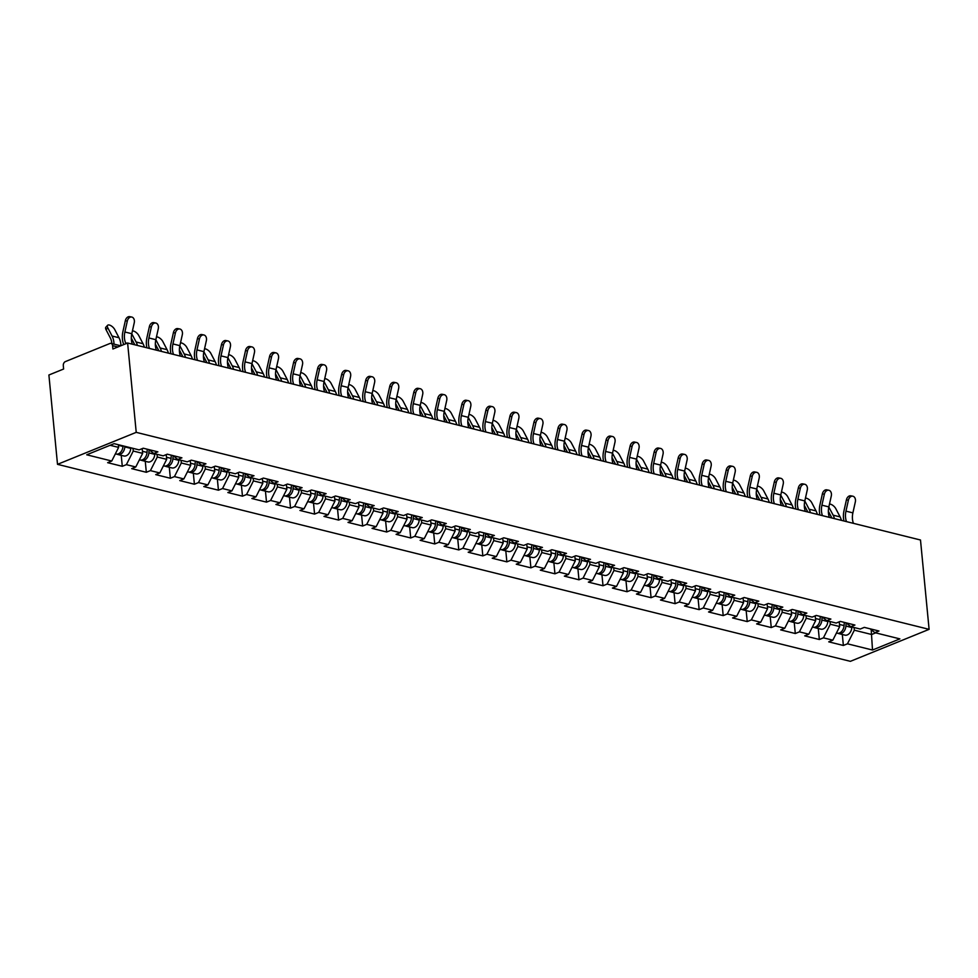 <?xml version="1.0" encoding="UTF-8"?>
<svg xmlns="http://www.w3.org/2000/svg" width="978" height="978" viewBox="0 0 978 978"><rect width="100%" height="100%" fill="white"/><g stroke="black" fill="none" stroke-linecap="round" stroke-linejoin="round"><path stroke-width="1.47" d="M57.506 464.342L850.383 661.336L929.1 629.343L136.223 432.349L57.506 464.342L48.9 375.002L63.619 369.024L63.301 365.686A3.313 2.311 -76 0 1 65.355 361.603L109.915 343.498A3.313 2.311 -76 0 1 111.015 343.4L120.722 345.809M871.202 629.698L872.498 650.028L899.894 638.891L874.858 632.668L878.953 631.006L864.307 627.375L860.224 629.037L850.823 626.702L846.068 622.839M872.498 650.028L847.461 643.805L843.366 645.468L842.315 634.49M839.234 621.825L839.699 626.556L832.828 640.174L828.733 641.837L843.366 645.468M832.828 640.174L823.427 637.839L819.332 639.502L818.28 628.512M815.2 615.847L815.664 620.59L808.794 634.196L804.698 635.859L819.332 639.502M808.794 634.196L799.393 631.861L795.297 633.524L794.246 622.546M791.165 609.881L791.618 614.612L784.759 628.231L780.664 629.893L795.297 633.524M784.759 628.231L775.358 625.896L771.263 627.558L770.199 616.568M767.131 603.903L767.583 608.646L760.713 622.252L756.63 623.915L771.263 627.558M760.713 622.252L751.324 619.918L747.229 621.58L746.165 610.602M743.097 597.937L743.549 602.668L736.678 616.287L732.595 617.949L747.229 621.58M736.678 616.287L727.29 613.952L723.194 615.614L722.131 604.624M719.062 591.959L719.515 596.702L712.644 610.309L708.549 611.971L723.194 615.614M712.644 610.309L703.243 607.974L699.16 609.636L698.096 598.658M695.028 585.993L695.48 590.724L688.61 604.343L684.514 606.005L699.16 609.636M688.61 604.343L679.209 602.008L675.113 603.67L674.062 592.68M670.981 580.015L671.446 584.758L664.575 598.365L660.48 600.027L675.113 603.67M664.575 598.365L655.174 596.03L651.079 597.692L650.028 586.714M646.947 574.049L647.412 578.78L640.541 592.399L636.446 594.062L651.079 597.692M640.541 592.399L631.14 590.064L627.045 591.727L625.993 580.736M622.913 568.071L623.377 572.815L616.507 586.421L612.411 588.084L627.045 591.727M616.507 586.421L607.106 584.086L603.01 585.749L601.947 574.771M598.878 562.106L599.331 566.837L592.46 580.455L588.377 582.118L603.01 585.749M592.46 580.455L583.071 578.12L578.976 579.783L577.912 568.793M574.844 556.127L575.296 560.871L568.426 574.477L564.343 576.14L578.976 579.783M568.426 574.477L559.037 572.142L554.942 573.805L553.878 562.827M550.81 550.162L551.262 554.893L544.391 568.511L540.296 570.174L554.942 573.805M544.391 568.511L534.99 566.176L530.907 567.839L529.844 556.849M526.775 544.184L527.228 548.927L520.357 562.533L516.262 564.196L530.907 567.839M520.357 562.533L510.956 560.198L506.861 561.861L505.809 550.883M502.741 538.218L503.193 542.949L496.323 556.568L492.227 558.23L506.861 561.861M496.323 556.568L486.922 554.233L482.826 555.895L481.775 544.905M478.694 532.24L479.159 536.983L472.288 550.59L468.193 552.252L482.826 555.895M472.288 550.59L462.887 548.255L458.792 549.917L457.741 538.939M454.66 526.274L455.125 531.005L448.254 544.624L444.159 546.286L458.792 549.917M448.254 544.624L438.853 542.289L434.758 543.951L433.706 532.961M430.626 520.296L431.078 525.039L424.22 538.646L420.124 540.308L434.758 543.951M424.22 538.646L414.819 536.311L410.723 537.973L409.66 526.995M406.591 514.33L407.044 519.061L400.173 532.68L396.09 534.343L410.723 537.973M400.173 532.68L390.784 530.345L386.689 532.008L385.625 521.017M382.557 508.352L383.009 513.095L376.139 526.702L372.043 528.364L386.689 532.008M376.139 526.702L366.738 524.367L362.655 526.03L361.591 515.051M358.523 502.386L358.975 507.117L352.104 520.736L348.009 522.399L362.655 526.03M352.104 520.736L342.703 518.401L338.608 520.064L337.557 509.073M334.488 496.408L334.941 501.152L328.07 514.758L323.975 516.421L338.608 520.064M328.07 514.758L318.669 512.423L314.574 514.086L313.522 503.108M310.442 490.443L310.906 495.174L304.036 508.792L299.94 510.455L314.574 514.086M304.036 508.792L294.635 506.457L290.539 508.12L289.488 497.13M286.407 484.465L286.872 489.208L280.001 502.814L275.906 504.477L290.539 508.12M280.001 502.814L270.6 500.479L266.505 502.142L265.454 491.164M262.373 478.499L262.825 483.23L255.967 496.848L251.872 498.511L266.505 502.142M255.967 496.848L246.566 494.513L242.471 496.176L241.407 485.186M238.339 472.521L238.791 477.264L231.92 490.87L227.837 492.533L242.471 496.176M231.92 490.87L222.532 488.535L218.436 490.198L217.373 479.22M214.304 466.555L214.757 471.286L207.886 484.905L203.791 486.567L218.436 490.198M207.886 484.905L198.485 482.57L194.402 484.232L193.338 473.242M190.27 460.577L190.722 465.32L183.852 478.927L179.756 480.589L194.402 484.232M183.852 478.927L174.451 476.592L170.355 478.254L169.304 467.276M166.236 454.611L166.688 459.342L159.817 472.961L155.722 474.623L170.355 478.254M159.817 472.961L150.416 470.626L146.321 472.288L145.27 461.298M142.189 448.633L142.654 453.376L135.783 466.983L131.688 468.645L146.321 472.288M135.783 466.983L126.382 464.648L122.287 466.31L121.235 455.332M118.35 444.721L118.619 447.398L111.749 461.017L107.653 462.68L122.287 466.31M111.749 461.017L86.712 454.794L114.096 443.657L139.133 449.88L143.228 448.217L157.874 451.848L153.778 453.511L163.179 455.846L167.262 454.183L181.908 457.826L177.813 459.489L187.214 461.824L191.309 460.161L205.942 463.792L201.847 465.455L211.248 467.79L215.343 466.127L229.977 469.77L225.881 471.433L235.282 473.768L239.378 472.105L254.011 475.736L249.916 477.398L259.317 479.733L263.412 478.071L278.045 481.714L273.95 483.376L283.351 485.711L287.446 484.049L302.08 487.68L297.997 489.342L307.385 491.677L311.481 490.015L326.126 493.658L322.031 495.32L331.432 497.655L335.515 495.993L350.161 499.624L346.065 501.286L355.466 503.621L359.562 501.959L374.195 505.602L370.1 507.264L379.501 509.599L383.596 507.937L398.229 511.567L394.134 513.23L403.535 515.565L407.63 513.902L422.264 517.545L418.168 519.208L427.569 521.543L431.665 519.88L446.298 523.511L442.203 525.174L451.604 527.509L455.699 525.846L470.332 529.489L466.249 531.152L475.638 533.487L479.733 531.824L494.379 535.455L490.284 537.118L499.685 539.453L503.768 537.79L518.413 541.433L514.318 543.096L523.719 545.431L527.814 543.768L542.448 547.399L538.352 549.061L547.753 551.396L551.849 549.734L566.482 553.377L562.387 555.039L571.788 557.374L575.883 555.712L590.516 559.343L586.421 561.005L595.822 563.34L599.917 561.678L614.551 565.321L610.455 566.983L619.856 569.318L623.952 567.656L638.585 571.286L634.502 572.949L643.891 575.284L647.986 573.621L662.632 577.264L658.536 578.927L667.937 581.262L672.02 579.599L686.666 583.23L682.571 584.893L691.972 587.228L696.055 585.565L710.7 589.208L706.605 590.871L716.006 593.206L720.101 591.543L734.735 595.174L730.639 596.837L740.04 599.172L744.136 597.509L758.769 601.152L754.674 602.815L764.075 605.15L768.17 603.487L782.803 607.118L778.708 608.781L788.109 611.116L792.204 609.453L806.838 613.096L802.755 614.759L812.143 617.094L816.239 615.431L830.884 619.062L826.789 620.724L836.178 623.059L840.273 621.397L854.919 625.04L850.823 626.702M830.041 621.531L830.298 624.221L839.699 626.556M830.298 624.221L823.427 637.839M806.006 615.565L806.263 618.255L815.664 620.59M806.263 618.255L799.393 631.861M826.789 620.724L822.033 616.861M781.972 609.587L782.229 612.277L791.618 614.612M782.229 612.277L775.358 625.896M802.755 614.759L797.999 610.895M757.926 603.622L758.195 606.311L767.583 608.646M758.195 606.311L751.324 619.918M778.708 608.781L773.965 604.917M733.891 597.644L734.148 600.333L743.549 602.668M734.148 600.333L727.29 613.952M754.674 602.815L749.93 598.952M709.857 591.678L710.114 594.367L719.515 596.702M710.114 594.367L703.243 607.974M730.639 596.837L725.896 592.974M685.822 585.7L686.079 588.389L695.48 590.724M686.079 588.389L679.209 602.008M706.605 590.871L701.849 587.008M661.788 579.734L662.045 582.423L671.446 584.758M662.045 582.423L655.174 596.03M682.571 584.893L677.815 581.042M637.754 573.756L638.011 576.445L647.412 578.78M638.011 576.445L631.14 590.064M658.536 578.927L653.781 575.064M613.719 567.79L613.976 570.48L623.377 572.815M613.976 570.48L607.106 584.086M634.502 572.949L629.746 569.098M589.673 561.812L589.942 564.502L599.331 566.837M589.942 564.502L583.071 578.12M610.455 566.983L605.712 563.12M565.639 555.846L565.895 558.536L575.296 560.871M565.895 558.536L559.037 572.142M586.421 561.005L581.678 557.154M541.604 549.868L541.861 552.558L551.262 554.893M541.861 552.558L534.99 566.176M562.387 555.039L557.643 551.176M517.57 543.902L517.827 546.592L527.228 548.927M517.827 546.592L510.956 560.198M538.352 549.061L533.597 545.211M493.535 537.924L493.792 540.614L503.193 542.949M493.792 540.614L486.922 554.233M514.318 543.096L509.562 539.233M469.501 531.959L469.758 534.648L479.159 536.983M469.758 534.648L462.887 548.255M490.284 537.118L485.528 533.267M445.467 525.981L445.724 528.67L455.125 531.005M445.724 528.67L438.853 542.289M466.249 531.152L461.494 527.289M421.42 520.015L421.689 522.704L431.078 525.039M421.689 522.704L414.819 536.311M442.203 525.174L437.459 521.323M397.386 514.037L397.643 516.726L407.044 519.061M397.643 516.726L390.784 530.345M418.168 519.208L413.425 515.345M373.351 508.071L373.608 510.76L383.009 513.095M373.608 510.76L366.738 524.367M394.134 513.23L389.391 509.379M349.317 502.093L349.574 504.782L358.975 507.117M349.574 504.782L342.703 518.401M370.1 507.264L365.344 503.401M325.283 496.127L325.54 498.817L334.941 501.152M325.54 498.817L318.669 512.423M346.065 501.286L341.31 497.435M301.248 490.149L301.505 492.839L310.906 495.174M301.505 492.839L294.635 506.457M322.031 495.32L317.275 491.457M277.214 484.183L277.471 486.873L286.872 489.208M277.471 486.873L270.6 500.479M297.997 489.342L293.241 485.491M253.168 478.205L253.436 480.895L262.825 483.23M253.436 480.895L246.566 494.513M273.95 483.376L269.207 479.513M229.133 472.24L229.39 474.929L238.791 477.264M229.39 474.929L222.532 488.535M249.916 477.398L245.172 473.548M205.099 466.274L205.356 468.951L214.757 471.286M205.356 468.951L198.485 482.57M225.881 471.433L221.138 467.57M181.064 460.296L181.321 462.985L190.722 465.32M181.321 462.985L174.451 476.592M201.847 465.455L197.091 461.604M157.03 454.33L157.287 457.007L166.688 459.342M157.287 457.007L150.416 470.626M177.813 459.489L173.057 455.626M132.996 448.352L133.252 451.041L142.654 453.376M133.252 451.041L126.382 464.648M153.778 453.511L149.023 449.66M117.861 346.97L112.58 345.662L112.898 348.987L127.617 343.009L136.223 432.349M112.58 345.662A3.313 2.311 -76 0 0 111.015 343.4M110.098 445.283L118.619 447.398M127.617 343.009L920.494 540.003L929.1 629.343M854.075 627.509L854.332 630.199L871.667 634.502L875.665 632.876M854.332 630.199L847.461 643.805M874.858 632.668L870.102 628.805M132.36 344.195A14.817 10.318 -76 0 1 131.394 339.989A14.817 10.318 -76 0 1 131.81 333.718L134.243 322.789A4.976 3.57 101.1 0 0 131.737 317.043A4.976 3.57 101.1 0 0 127.311 321.065L124.878 331.994A14.817 10.318 -76 0 0 124.463 338.266A14.817 10.318 -76 0 0 125.6 342.875L125.942 343.694M123.766 344.574A17.69 12.323 104 0 1 122.421 339.097A17.69 12.323 104 0 1 122.91 331.615L125.343 320.686A4.976 3.57 -78.9 0 1 129.768 316.664L131.737 317.043M120.942 345.723A17.69 12.323 -76 0 0 120.844 344.28A17.69 12.323 -76 0 0 118.998 337.74L114.732 329.537A4.976 2.213 42.7 0 0 111.04 325.76A4.976 2.213 42.7 0 0 107.604 325.307A4.976 2.213 42.7 0 0 107.788 327.813L106.052 329.708L110.318 337.911A14.817 10.318 104 0 1 111.871 343.388A14.817 10.318 104 0 1 111.883 343.62M114.01 344.146A17.69 12.323 -76 0 0 113.913 342.557A17.69 12.323 -76 0 0 112.067 336.016L107.788 327.813M106.052 329.708A4.976 2.213 -137.3 0 1 105.856 327.202L107.604 325.307M116.969 454.134A7.298 5.086 -76 0 0 117.861 454.501A7.298 5.086 -76 0 0 124.842 446.897L124.878 446.335M117.861 454.501L123.803 455.968A7.298 5.086 -76 0 0 130.771 448.376L130.808 447.814M115.355 453.865L116.015 454.036A7.298 5.086 -76 0 0 122.983 446.445L123.032 445.882M156.407 350.161A14.817 10.318 -76 0 1 155.429 345.955A14.817 10.318 -76 0 1 155.844 339.696L158.277 328.767A4.976 3.57 101.1 0 0 155.771 323.021A4.976 3.57 101.1 0 0 151.345 327.043L148.913 337.972A14.817 10.318 -76 0 0 148.497 344.244A14.817 10.318 -76 0 0 149.463 348.437M146.896 347.801A17.69 12.323 104 0 1 146.456 345.075A17.69 12.323 104 0 1 146.945 337.581L149.377 326.652A4.976 3.57 -78.9 0 1 153.803 322.63L155.771 323.021M180.441 356.139A14.817 10.318 -76 0 1 179.463 351.933A14.817 10.318 -76 0 1 179.879 345.662L182.311 334.733A4.976 3.57 101.1 0 0 179.805 328.987A4.976 3.57 101.1 0 0 175.38 333.009L172.947 343.938A14.817 10.318 -76 0 0 172.531 350.21A14.817 10.318 -76 0 0 173.509 354.415M170.942 353.767A17.69 12.323 104 0 1 170.49 351.041A17.69 12.323 104 0 1 170.979 343.559L173.412 332.63A4.976 3.57 -78.9 0 1 177.837 328.608L179.805 328.987M204.475 362.104A14.817 10.318 -76 0 1 203.51 357.899A14.817 10.318 -76 0 1 203.913 351.64L206.346 340.711A4.976 3.57 101.1 0 0 203.84 334.965A4.976 3.57 101.1 0 0 199.414 338.987L196.981 349.916A14.817 10.318 -76 0 0 196.566 356.188A14.817 10.318 -76 0 0 197.544 360.381M194.977 359.745A17.69 12.323 104 0 1 194.524 357.019A17.69 12.323 104 0 1 195.013 349.525L197.446 338.596A4.976 3.57 -78.9 0 1 201.871 334.574L203.84 334.965M228.51 368.083A14.817 10.318 -76 0 1 227.544 363.877A14.817 10.318 -76 0 1 227.96 357.606L230.392 346.677A4.976 3.57 101.1 0 0 227.874 340.931A4.976 3.57 101.1 0 0 223.449 344.953L221.016 355.882A14.817 10.318 -76 0 0 220.6 362.153A14.817 10.318 -76 0 0 221.578 366.359M219.011 365.711A17.69 12.323 104 0 1 218.559 362.985A17.69 12.323 104 0 1 219.06 355.503L221.493 344.574A4.976 3.57 -78.9 0 1 225.906 340.552L227.874 340.931M252.544 374.048A14.817 10.318 -76 0 1 251.578 369.843A14.817 10.318 -76 0 1 251.994 363.584L254.427 352.655A4.976 3.57 101.1 0 0 251.908 346.909A4.976 3.57 101.1 0 0 247.495 350.931L245.062 361.86A14.817 10.318 -76 0 0 244.647 368.131A14.817 10.318 -76 0 0 245.612 372.325M243.045 371.689A17.69 12.323 104 0 1 242.593 368.963A17.69 12.323 104 0 1 243.094 361.469L245.527 350.54A4.976 3.57 -78.9 0 1 249.952 346.518L251.908 346.909M137.409 345.442A17.69 12.323 -76 0 0 136.101 341.994L131.785 333.84M144.353 347.166A17.69 12.323 -76 0 0 143.032 343.718L138.766 335.515A4.976 2.213 42.7 0 0 132.433 330.919M124.878 331.994L131.81 333.718A4.976 2.213 42.7 0 0 131.834 333.791M141.003 460.112A7.298 5.086 -76 0 0 141.908 460.467A7.298 5.086 -76 0 0 148.876 452.875L149.108 449.721M141.908 460.467L147.837 461.946A7.298 5.086 -76 0 0 154.805 454.342L154.842 453.78M139.389 459.843L140.05 460.002A7.298 5.086 -76 0 0 147.03 452.411L147.262 449.22M131.309 338.033L134.353 343.889A14.817 10.318 104 0 1 134.781 344.794M161.443 351.42A17.69 12.323 -76 0 0 160.135 347.96L155.869 339.757A4.976 2.213 42.7 0 0 155.869 339.757L155.82 339.818M168.387 353.144A17.69 12.323 -76 0 0 167.079 349.684L162.8 341.481A4.976 2.213 42.7 0 0 156.468 336.884M165.05 466.078A7.298 5.086 -76 0 0 165.942 466.445A7.298 5.086 -76 0 0 172.91 458.841L173.143 455.687M165.942 466.445L171.871 467.912A7.298 5.086 -76 0 0 178.84 460.32L178.888 459.758M163.424 465.809L164.084 465.98A7.298 5.086 -76 0 0 171.064 458.389L171.297 455.186M155.343 344.011L158.399 349.855A14.817 10.318 104 0 1 158.827 350.76M185.49 357.386A17.69 12.323 -76 0 0 184.182 353.938L179.854 345.784M192.421 359.109A17.69 12.323 -76 0 0 191.113 355.65L186.835 347.459A4.976 2.213 42.7 0 0 180.502 342.862M172.947 343.938L179.879 345.662A4.976 2.213 42.7 0 0 179.903 345.735M189.084 472.056A7.298 5.086 -76 0 0 189.976 472.411A7.298 5.086 -76 0 0 196.945 464.819L197.177 461.665M189.976 472.411L195.906 473.89A7.298 5.086 -76 0 0 202.874 466.286L202.923 465.724M187.458 471.787L188.131 471.946A7.298 5.086 -76 0 0 195.099 464.354L195.331 461.164M179.377 349.977L182.434 355.833A14.817 10.318 104 0 1 182.862 356.738M209.524 363.364A17.69 12.323 -76 0 0 208.216 359.904L203.889 351.762M216.456 365.087A17.69 12.323 -76 0 0 215.148 361.628L210.869 353.425A4.976 2.213 42.7 0 0 204.536 348.828M196.981 349.916L203.913 351.64A4.976 2.213 42.7 0 0 203.937 351.701M213.118 478.022A7.298 5.086 -76 0 0 214.011 478.389A7.298 5.086 -76 0 0 220.979 470.785L221.211 467.631M214.011 478.389L219.94 479.856A7.298 5.086 -76 0 0 226.908 472.264L226.957 471.702M211.492 477.753L212.165 477.924A7.298 5.086 -76 0 0 219.133 470.32L219.365 467.129M203.424 355.955L206.468 361.799A14.817 10.318 104 0 1 206.896 362.704M233.559 369.329A17.69 12.323 -76 0 0 232.251 365.882L227.923 357.728M240.49 371.053A17.69 12.323 -76 0 0 239.182 367.594L234.903 359.403A4.976 2.213 42.7 0 0 228.583 354.806M237.153 484A7.298 5.086 -76 0 0 238.045 484.354A7.298 5.086 -76 0 0 245.013 476.763L245.246 473.609M238.045 484.354L243.974 485.834A7.298 5.086 -76 0 0 250.955 478.23L250.991 477.667M235.527 483.731L236.199 483.89A7.298 5.086 -76 0 0 243.167 476.298L243.4 473.107M227.458 361.921L230.502 367.777A14.817 10.318 104 0 1 230.93 368.682M276.578 380.026A14.817 10.318 -76 0 1 275.613 375.821A14.817 10.318 -76 0 1 276.028 369.55L278.461 358.62A4.976 3.57 101.1 0 0 275.955 352.875A4.976 3.57 101.1 0 0 271.529 356.897L269.097 367.826A14.817 10.318 -76 0 0 268.681 374.097A14.817 10.318 -76 0 0 269.647 378.303M267.08 377.655A17.69 12.323 104 0 1 266.627 374.929A17.69 12.323 104 0 1 267.128 367.447L269.561 356.518A4.976 3.57 -78.9 0 1 273.987 352.496L275.955 352.875M257.593 375.307A17.69 12.323 -76 0 0 256.285 371.848L251.957 363.706M264.525 377.031A17.69 12.323 -76 0 0 263.216 373.572L258.938 365.369A4.976 2.213 42.7 0 0 252.617 360.772M261.187 489.966A7.298 5.086 -76 0 0 262.08 490.333A7.298 5.086 -76 0 0 269.048 482.729L269.28 479.575M262.08 490.333L268.009 491.8A7.298 5.086 -76 0 0 274.989 484.208L275.026 483.645M259.561 489.697L260.234 489.868A7.298 5.086 -76 0 0 267.202 482.264L267.434 479.073M251.493 367.899L254.537 373.743A14.817 10.318 104 0 1 254.965 374.647M300.613 385.992A14.817 10.318 -76 0 1 299.647 381.787A14.817 10.318 -76 0 1 300.063 375.528L302.495 364.598A4.976 3.57 101.1 0 0 299.989 358.853A4.976 3.57 101.1 0 0 295.564 362.875L293.131 373.804A14.817 10.318 -76 0 0 292.715 380.075A14.817 10.318 -76 0 0 293.681 384.268M291.114 383.633A17.69 12.323 104 0 1 290.674 380.907A17.69 12.323 104 0 1 291.163 373.413L293.596 362.483A4.976 3.57 -78.9 0 1 298.021 358.461L299.989 358.853M281.627 381.273A17.69 12.323 -76 0 0 280.319 377.826L276.004 369.672M288.559 382.997A17.69 12.323 -76 0 0 287.251 379.537L282.984 371.347A4.976 2.213 42.7 0 0 276.652 366.75M269.097 367.826L276.028 369.55A4.976 2.213 42.7 0 0 276.041 369.623M285.221 495.944A7.298 5.086 -76 0 0 286.114 496.298A7.298 5.086 -76 0 0 293.094 488.707L293.314 485.553M286.114 496.298L292.055 497.778A7.298 5.086 -76 0 0 299.023 490.174L299.06 489.611M283.608 495.675L284.268 495.834A7.298 5.086 -76 0 0 291.236 488.242L291.468 485.051M275.527 373.865L278.571 379.721A14.817 10.318 104 0 1 278.999 380.625M324.647 391.97A14.817 10.318 -76 0 1 323.681 387.765A14.817 10.318 -76 0 1 324.097 381.493L326.53 370.564A4.976 3.57 101.1 0 0 324.024 364.818A4.976 3.57 101.1 0 0 319.598 368.84L317.165 379.77A14.817 10.318 -76 0 0 316.75 386.041A14.817 10.318 -76 0 0 317.716 390.246M315.148 389.599A17.69 12.323 104 0 1 314.708 386.872A17.69 12.323 104 0 1 315.197 379.391L317.63 368.461A4.976 3.57 -78.9 0 1 322.055 364.439L324.024 364.818M305.662 387.251A17.69 12.323 -76 0 0 304.354 383.792L300.038 375.65M312.593 388.975A17.69 12.323 -76 0 0 311.285 385.515L307.019 377.312A4.976 2.213 42.7 0 0 300.686 372.716M293.131 373.804L300.063 375.528A4.976 2.213 42.7 0 0 300.087 375.589M309.256 501.91A7.298 5.086 -76 0 0 310.16 502.264A7.298 5.086 -76 0 0 317.129 494.672L317.361 491.518M310.16 502.264L316.09 503.743A7.298 5.086 -76 0 0 323.058 496.152L323.095 495.589M307.642 501.641L308.302 501.812A7.298 5.086 -76 0 0 315.283 494.208L315.515 491.017M299.561 379.843L302.605 385.687A14.817 10.318 104 0 1 303.033 386.591M348.694 397.936A14.817 10.318 -76 0 1 347.716 393.731A14.817 10.318 -76 0 1 348.131 387.471L350.564 376.542A4.976 3.57 101.1 0 0 348.058 370.796A4.976 3.57 101.1 0 0 343.633 374.819L341.2 385.748A14.817 10.318 -76 0 0 340.784 392.019A14.817 10.318 -76 0 0 341.75 396.212M339.195 395.577A17.69 12.323 104 0 1 338.743 392.85A17.69 12.323 104 0 1 339.232 385.356L341.664 374.427A4.976 3.57 -78.9 0 1 346.09 370.405L348.058 370.796M329.696 393.217A17.69 12.323 -76 0 0 328.388 389.77L324.073 381.616M336.64 394.941A17.69 12.323 -76 0 0 335.332 391.481L331.053 383.29A4.976 2.213 42.7 0 0 324.72 378.694M333.302 507.888A7.298 5.086 -76 0 0 334.195 508.242A7.298 5.086 -76 0 0 341.163 500.65L341.395 497.496M334.195 508.242L340.124 509.721A7.298 5.086 -76 0 0 347.092 502.117L347.129 501.555M331.676 507.619L332.337 507.778A7.298 5.086 -76 0 0 339.317 500.186L339.549 496.995M323.596 385.809L326.652 391.652A14.817 10.318 104 0 1 327.08 392.569M372.728 403.914A14.817 10.318 -76 0 1 371.75 399.709A14.817 10.318 -76 0 1 372.166 393.437L374.598 382.508A4.976 3.57 101.1 0 0 372.092 376.762A4.976 3.57 101.1 0 0 367.667 380.784L365.234 391.713A14.817 10.318 -76 0 0 364.818 397.985A14.817 10.318 -76 0 0 365.796 402.19M363.229 401.542A17.69 12.323 104 0 1 362.777 398.816A17.69 12.323 104 0 1 363.266 391.334L365.699 380.405A4.976 3.57 -78.9 0 1 370.124 376.383L372.092 376.762M353.743 399.195A17.69 12.323 -76 0 0 352.435 395.735L348.107 387.594M360.674 400.919A17.69 12.323 -76 0 0 359.366 397.459L355.087 389.256A4.976 2.213 42.7 0 0 348.755 384.66M341.2 385.748L348.131 387.471A4.976 2.213 42.7 0 0 348.156 387.532M357.337 513.853A7.298 5.086 -76 0 0 358.229 514.208A7.298 5.086 -76 0 0 365.197 506.616L365.43 503.462M358.229 514.208L364.158 515.687A7.298 5.086 -76 0 0 371.127 508.095L371.175 507.533M355.711 513.584L356.383 513.756A7.298 5.086 -76 0 0 363.351 506.152L363.584 502.961M347.63 391.787L350.686 397.63A14.817 10.318 104 0 1 351.114 398.535M396.762 409.88A14.817 10.318 -76 0 1 395.797 405.674A14.817 10.318 -76 0 1 396.212 399.415L398.645 388.486A4.976 3.57 101.1 0 0 396.127 382.74A4.976 3.57 101.1 0 0 391.701 386.762L389.268 397.691A14.817 10.318 -76 0 0 388.853 403.963A14.817 10.318 -76 0 0 389.831 408.156M387.264 407.52A17.69 12.323 104 0 1 386.811 404.794A17.69 12.323 104 0 1 387.312 397.3L389.745 386.371A4.976 3.57 -78.9 0 1 394.158 382.349L396.127 382.74M377.777 405.161A17.69 12.323 -76 0 0 376.469 401.714L372.141 393.559M384.709 406.885A17.69 12.323 -76 0 0 383.4 403.425L379.122 395.234A4.976 2.213 42.7 0 0 372.789 390.638M365.234 391.713L372.166 393.437A4.976 2.213 42.7 0 0 372.19 393.511M381.371 519.831A7.298 5.086 -76 0 0 382.264 520.186A7.298 5.086 -76 0 0 389.232 512.594L389.464 509.44M382.264 520.186L388.193 521.665A7.298 5.086 -76 0 0 395.161 514.061L395.21 513.499M379.745 519.562L380.418 519.721A7.298 5.086 -76 0 0 387.386 512.13L387.618 508.939M371.677 397.753L374.721 403.596A14.817 10.318 104 0 1 375.149 404.513M420.797 415.858A14.817 10.318 -76 0 1 419.831 411.652A14.817 10.318 -76 0 1 420.247 405.381L422.679 394.452A4.976 3.57 101.1 0 0 420.161 388.706A4.976 3.57 101.1 0 0 415.748 392.728L413.315 403.657A14.817 10.318 -76 0 0 412.899 409.929A14.817 10.318 -76 0 0 413.865 414.134M411.298 413.486A17.69 12.323 104 0 1 410.846 410.76A17.69 12.323 104 0 1 411.347 403.278L413.78 392.349A4.976 3.57 -78.9 0 1 418.205 388.327L420.161 388.706M401.811 411.139A17.69 12.323 -76 0 0 400.503 407.679L396.224 399.476A4.976 2.213 42.7 0 0 396.224 399.476L396.176 399.537M408.743 412.863A17.69 12.323 -76 0 0 407.435 409.403L403.156 401.2A4.976 2.213 42.7 0 0 396.836 396.603M405.405 525.797A7.298 5.086 -76 0 0 406.298 526.152A7.298 5.086 -76 0 0 413.266 518.56L413.498 515.406M406.298 526.152L412.227 527.631A7.298 5.086 -76 0 0 419.207 520.039L419.244 519.477M403.78 525.528L404.452 525.699A7.298 5.086 -76 0 0 411.42 518.096L411.652 514.905M395.711 403.731L398.755 409.574A14.817 10.318 104 0 1 399.183 410.479M444.831 421.824A14.817 10.318 -76 0 1 443.865 417.618A14.817 10.318 -76 0 1 444.281 411.347L446.714 400.43A4.976 3.57 101.1 0 0 444.195 394.684A4.976 3.57 101.1 0 0 439.782 398.706L437.349 409.635A14.817 10.318 -76 0 0 436.934 415.907A14.817 10.318 -76 0 0 437.899 420.1M435.332 419.464A17.69 12.323 104 0 1 434.88 416.738A17.69 12.323 104 0 1 435.381 409.244L437.814 398.315A4.976 3.57 -78.9 0 1 442.239 394.293L444.195 394.684M425.846 417.105A17.69 12.323 -76 0 0 424.538 413.657L420.21 405.503M432.777 418.829A17.69 12.323 -76 0 0 431.469 415.369L427.19 407.178A4.976 2.213 42.7 0 0 420.87 402.581M413.315 403.657L420.247 405.381A4.976 2.213 42.7 0 0 420.259 405.454M429.44 531.775A7.298 5.086 -76 0 0 430.332 532.13A7.298 5.086 -76 0 0 437.3 524.538L437.533 521.384M430.332 532.13L436.261 533.609A7.298 5.086 -76 0 0 443.242 526.005L443.279 525.443M427.814 531.506L428.486 531.665A7.298 5.086 -76 0 0 435.454 524.074L435.687 520.883M419.745 409.696L422.789 415.54A14.817 10.318 104 0 1 423.217 416.457M468.865 427.802A14.817 10.318 -76 0 1 467.9 423.596A14.817 10.318 -76 0 1 468.315 417.325L470.748 406.396A4.976 3.57 101.1 0 0 468.242 400.65A4.976 3.57 101.1 0 0 463.816 404.672L461.384 415.601A14.817 10.318 -76 0 0 460.968 421.873A14.817 10.318 -76 0 0 461.934 426.078M459.367 425.43A17.69 12.323 104 0 1 458.914 422.704A17.69 12.323 104 0 1 459.416 415.222L461.848 404.293A4.976 3.57 -78.9 0 1 466.274 400.271L468.242 400.65M449.88 423.083A17.69 12.323 -76 0 0 448.572 419.623L444.256 411.481M456.812 424.807A17.69 12.323 -76 0 0 455.503 421.347L451.237 413.144A4.976 2.213 42.7 0 0 444.904 408.547M437.349 409.635L444.281 411.347A4.976 2.213 42.7 0 0 444.293 411.42M453.474 537.741A7.298 5.086 -76 0 0 454.367 538.096A7.298 5.086 -76 0 0 461.347 530.504L461.567 527.35M454.367 538.096L460.308 539.575A7.298 5.086 -76 0 0 467.276 531.983L467.313 531.421M451.86 537.472L452.521 537.643A7.298 5.086 -76 0 0 459.489 530.039L459.721 526.849M443.78 415.674L446.824 421.518A14.817 10.318 104 0 1 447.252 422.423M492.9 433.767A14.817 10.318 -76 0 1 491.934 429.562A14.817 10.318 -76 0 1 492.35 423.291L494.782 412.374A4.976 3.57 101.1 0 0 492.276 406.628A4.976 3.57 101.1 0 0 487.851 410.65L485.418 421.579A14.817 10.318 -76 0 0 485.002 427.851A14.817 10.318 -76 0 0 485.968 432.044M483.401 431.408A17.69 12.323 104 0 1 482.961 428.682A17.69 12.323 104 0 1 483.45 421.188L485.883 410.259A4.976 3.57 -78.9 0 1 490.308 406.237L492.276 406.628M473.914 429.049A17.69 12.323 -76 0 0 472.606 425.601L468.291 417.447M480.846 430.772A17.69 12.323 -76 0 0 479.538 427.313L475.271 419.122A4.976 2.213 42.7 0 0 468.939 414.525M477.508 543.719A7.298 5.086 -76 0 0 478.413 544.074A7.298 5.086 -76 0 0 485.381 536.482L485.614 533.328M478.413 544.074L484.342 545.553A7.298 5.086 -76 0 0 491.311 537.949L491.347 537.387M475.895 543.45L476.555 543.609A7.298 5.086 -76 0 0 483.535 536.017L483.768 532.827M467.814 421.64L470.858 427.484A14.817 10.318 104 0 1 471.286 428.401M516.946 439.745A14.817 10.318 -76 0 1 515.968 435.54A14.817 10.318 -76 0 1 516.384 429.269L518.817 418.339A4.976 3.57 101.1 0 0 516.311 412.594A4.976 3.57 101.1 0 0 511.885 416.616L509.452 427.545A14.817 10.318 -76 0 0 509.037 433.816A14.817 10.318 -76 0 0 510.003 438.022M507.448 437.374A17.69 12.323 104 0 1 506.995 434.648A17.69 12.323 104 0 1 507.484 427.166L509.917 416.237A4.976 3.57 -78.9 0 1 514.342 412.215L516.311 412.594M497.949 435.027A17.69 12.323 -76 0 0 496.641 431.567L492.325 423.425M504.892 436.75A17.69 12.323 -76 0 0 503.584 433.291L499.306 425.088A4.976 2.213 42.7 0 0 492.973 420.491M485.418 421.579L492.35 423.291A4.976 2.213 42.7 0 0 492.374 423.364M501.555 549.685A7.298 5.086 -76 0 0 502.447 550.039A7.298 5.086 -76 0 0 509.416 542.448L509.648 539.294M502.447 550.039L508.377 551.519A7.298 5.086 -76 0 0 515.345 543.927L515.382 543.365M499.929 549.416L500.589 549.587A7.298 5.086 -76 0 0 507.57 541.983L507.802 538.792M491.848 427.618L494.905 433.462A14.817 10.318 104 0 1 495.32 434.366M540.981 445.711A14.817 10.318 -76 0 1 540.003 441.506A14.817 10.318 -76 0 1 540.418 435.234L542.851 424.318A4.976 3.57 101.1 0 0 540.345 418.572A4.976 3.57 101.1 0 0 535.92 422.594L533.487 433.523A14.817 10.318 -76 0 0 533.071 439.794A14.817 10.318 -76 0 0 534.049 443.988M531.482 443.352A17.69 12.323 104 0 1 531.03 440.626A17.69 12.323 104 0 1 531.519 433.132L533.951 422.203A4.976 3.57 -78.9 0 1 538.377 418.181L540.345 418.572M521.995 440.992A17.69 12.323 -76 0 0 520.687 437.545L516.36 429.391M528.927 442.716A17.69 12.323 -76 0 0 527.619 439.256L523.34 431.066A4.976 2.213 42.7 0 0 517.007 426.469M509.452 427.545L516.384 429.269A4.976 2.213 42.7 0 0 516.408 429.342M525.589 555.663A7.298 5.086 -76 0 0 526.482 556.017A7.298 5.086 -76 0 0 533.45 548.426L533.682 545.272M526.482 556.017L532.411 557.497A7.298 5.086 -76 0 0 539.379 549.893L539.428 549.33M523.963 555.394L524.636 555.553A7.298 5.086 -76 0 0 531.604 547.961L531.836 544.77M515.883 433.584L518.939 439.428A14.817 10.318 104 0 1 519.367 440.344M565.015 451.689A14.817 10.318 -76 0 1 564.049 447.484A14.817 10.318 -76 0 1 564.465 441.212L566.898 430.283A4.976 3.57 101.1 0 0 564.379 424.538A4.976 3.57 101.1 0 0 559.954 428.56L557.521 439.489A14.817 10.318 -76 0 0 557.105 445.76A14.817 10.318 -76 0 0 558.083 449.966M555.516 449.318A17.69 12.323 104 0 1 555.064 446.591A17.69 12.323 104 0 1 555.565 439.11L557.998 428.181A4.976 3.57 -78.9 0 1 562.411 424.159L564.379 424.538M546.03 446.97A17.69 12.323 -76 0 0 544.722 443.511L540.394 435.369M552.961 448.694A17.69 12.323 -76 0 0 551.653 445.234L547.374 437.032A4.976 2.213 42.7 0 0 541.042 432.435M549.624 561.629A7.298 5.086 -76 0 0 550.516 561.983A7.298 5.086 -76 0 0 557.484 554.392L557.717 551.237M550.516 561.983L556.445 563.462A7.298 5.086 -76 0 0 563.414 555.871L563.462 555.308M547.998 561.36L548.67 561.531A7.298 5.086 -76 0 0 555.638 553.927L555.871 550.736M539.929 439.562L542.973 445.406A14.817 10.318 104 0 1 543.401 446.31M589.049 457.655A14.817 10.318 -76 0 1 588.084 453.45A14.817 10.318 -76 0 1 588.499 447.178L590.932 436.261A4.976 3.57 101.1 0 0 588.414 430.516A4.976 3.57 101.1 0 0 584 434.538L581.555 445.467A14.817 10.318 -76 0 0 581.152 451.738A14.817 10.318 -76 0 0 582.118 455.931M579.551 455.296A17.69 12.323 104 0 1 579.098 452.569A17.69 12.323 104 0 1 579.599 445.076L582.032 434.146A4.976 3.57 -78.9 0 1 586.445 430.124L588.414 430.516M570.064 452.936A17.69 12.323 -76 0 0 568.756 449.489L564.428 441.335M576.996 454.66A17.69 12.323 -76 0 0 575.687 451.2L571.409 443.01A4.976 2.213 42.7 0 0 565.088 438.413M573.658 567.607A7.298 5.086 -76 0 0 574.551 567.961A7.298 5.086 -76 0 0 581.519 560.37L581.751 557.216M574.551 567.961L580.48 569.44A7.298 5.086 -76 0 0 587.46 561.837L587.497 561.274M572.032 567.338L572.705 567.497A7.298 5.086 -76 0 0 579.673 559.905L579.905 556.714M563.964 445.528L567.008 451.371A14.817 10.318 104 0 1 567.436 452.288M613.084 463.633A14.817 10.318 -76 0 1 612.118 459.428A14.817 10.318 -76 0 1 612.534 453.156L614.966 442.227A4.976 3.57 101.1 0 0 612.448 436.481A4.976 3.57 101.1 0 0 608.035 440.503L605.602 451.433A14.817 10.318 -76 0 0 605.186 457.704A14.817 10.318 -76 0 0 606.152 461.909M603.585 461.261A17.69 12.323 104 0 1 603.133 458.535A17.69 12.323 104 0 1 603.634 451.054L606.067 440.124A4.976 3.57 -78.9 0 1 610.492 436.102L612.448 436.481M594.098 458.914A17.69 12.323 -76 0 0 592.79 455.455L588.463 447.313M601.03 460.638A17.69 12.323 -76 0 0 599.722 457.178L595.443 448.975A4.976 2.213 42.7 0 0 589.123 444.379M581.555 445.467L588.499 447.178A4.976 2.213 42.7 0 0 588.511 447.252M597.692 573.573A7.298 5.086 -76 0 0 598.585 573.927A7.298 5.086 -76 0 0 605.553 566.335L605.785 563.181M598.585 573.927L604.514 575.406A7.298 5.086 -76 0 0 611.494 567.815L611.531 567.252M596.067 573.304L596.739 573.475A7.298 5.086 -76 0 0 603.707 565.871L603.939 562.68M587.998 451.506L591.042 457.349A14.817 10.318 104 0 1 591.47 458.254M637.118 469.599A14.817 10.318 -76 0 1 636.152 465.394A14.817 10.318 -76 0 1 636.568 459.122L639.001 448.205A4.976 3.57 101.1 0 0 636.495 442.459A4.976 3.57 101.1 0 0 632.069 446.481L629.636 457.411A14.817 10.318 -76 0 0 629.221 463.682A14.817 10.318 -76 0 0 630.187 467.875M627.619 467.239A17.69 12.323 104 0 1 627.167 464.513A17.69 12.323 104 0 1 627.668 457.019L630.101 446.09A4.976 3.57 -78.9 0 1 634.526 442.068L636.495 442.459M618.133 464.88A17.69 12.323 -76 0 0 616.825 461.433L612.509 453.279M625.064 466.604A17.69 12.323 -76 0 0 623.756 463.144L619.49 454.953A4.976 2.213 42.7 0 0 613.157 450.357M605.602 451.433L612.534 453.156A4.976 2.213 42.7 0 0 612.546 453.23M621.727 579.551A7.298 5.086 -76 0 0 622.619 579.905A7.298 5.086 -76 0 0 629.6 572.313L629.82 569.159M622.619 579.905L628.561 581.384A7.298 5.086 -76 0 0 635.529 573.78L635.566 573.218M620.101 579.282L620.773 579.441A7.298 5.086 -76 0 0 627.742 571.849L627.974 568.658M612.032 457.472L615.076 463.315A14.817 10.318 104 0 1 615.504 464.232M661.152 475.565A14.817 10.318 -76 0 1 660.187 471.372A14.817 10.318 -76 0 1 660.602 465.1L663.035 454.171A4.976 3.57 101.1 0 0 660.529 448.425A4.976 3.57 101.1 0 0 656.104 452.447L653.671 463.376A14.817 10.318 -76 0 0 653.255 469.648A14.817 10.318 -76 0 0 654.221 473.853M651.654 473.205A17.69 12.323 104 0 1 651.214 470.479A17.69 12.323 104 0 1 651.703 462.997L654.135 452.068A4.976 3.57 -78.9 0 1 658.561 448.046L660.529 448.425M642.167 470.858A17.69 12.323 -76 0 0 640.859 467.398L636.544 459.257M649.099 472.582A17.69 12.323 -76 0 0 647.791 469.122L643.524 460.919A4.976 2.213 42.7 0 0 637.191 456.323M645.761 585.516A7.298 5.086 -76 0 0 646.654 585.871A7.298 5.086 -76 0 0 653.634 578.279L653.866 575.125M646.654 585.871L652.595 587.35A7.298 5.086 -76 0 0 659.563 579.758L659.6 579.196M644.147 585.247L644.808 585.419A7.298 5.086 -76 0 0 651.776 577.815L652.02 574.624M636.067 463.45L639.111 469.293A14.817 10.318 104 0 1 639.539 470.198M685.199 481.543A14.817 10.318 -76 0 1 684.221 477.337A14.817 10.318 -76 0 1 684.637 471.066L687.069 460.149A4.976 3.57 101.1 0 0 684.563 454.403A4.976 3.57 101.1 0 0 680.138 458.425L677.705 469.354A14.817 10.318 -76 0 0 677.289 475.626A14.817 10.318 -76 0 0 678.255 479.819M675.7 479.183A17.69 12.323 104 0 1 675.248 476.457A17.69 12.323 104 0 1 675.737 468.963L678.17 458.034A4.976 3.57 -78.9 0 1 682.595 454.012L684.563 454.403M666.201 476.824A17.69 12.323 -76 0 0 664.893 473.376L660.578 465.222M673.145 478.548A17.69 12.323 -76 0 0 671.837 475.088L667.558 466.897A4.976 2.213 42.7 0 0 661.226 462.301M653.671 463.376L660.602 465.1A4.976 2.213 42.7 0 0 660.627 465.173M669.808 591.494A7.298 5.086 -76 0 0 670.7 591.849A7.298 5.086 -76 0 0 677.668 584.257L677.901 581.103M670.7 591.849L676.629 593.328A7.298 5.086 -76 0 0 683.598 585.724L683.634 585.162M668.182 591.225L668.842 591.384A7.298 5.086 -76 0 0 675.822 583.793L676.055 580.602M660.101 469.416L663.157 475.259A14.817 10.318 104 0 1 663.573 476.176M709.233 487.509A14.817 10.318 -76 0 1 708.255 483.315A14.817 10.318 -76 0 1 708.671 477.044L711.104 466.115A4.976 3.57 101.1 0 0 708.598 460.369A4.976 3.57 101.1 0 0 704.172 464.391L701.739 475.32A14.817 10.318 -76 0 0 701.324 481.592A14.817 10.318 -76 0 0 702.302 485.797M699.735 485.149A17.69 12.323 104 0 1 699.282 482.423A17.69 12.323 104 0 1 699.771 474.941L702.204 464.012A4.976 3.57 -78.9 0 1 706.629 459.99L708.598 460.369M690.248 482.802A17.69 12.323 -76 0 0 688.94 479.342L684.612 471.2M697.18 484.526A17.69 12.323 -76 0 0 695.871 481.066L691.593 472.863A4.976 2.213 42.7 0 0 685.26 468.266M677.705 469.354L684.637 471.066A4.976 2.213 42.7 0 0 684.661 471.139M693.842 597.46A7.298 5.086 -76 0 0 694.735 597.815A7.298 5.086 -76 0 0 701.703 590.223L701.935 587.069M694.735 597.815L700.664 599.294A7.298 5.086 -76 0 0 707.632 591.702L707.681 591.14M692.216 597.191L692.889 597.362A7.298 5.086 -76 0 0 699.857 589.758L700.089 586.568M684.135 475.394L687.192 481.237A14.817 10.318 104 0 1 687.62 482.142M733.268 493.487A14.817 10.318 -76 0 1 732.302 489.281A14.817 10.318 -76 0 1 732.705 483.01L735.15 472.093A4.976 3.57 101.1 0 0 732.632 466.347A4.976 3.57 101.1 0 0 728.207 470.369L725.774 481.298A14.817 10.318 -76 0 0 725.358 487.57A14.817 10.318 -76 0 0 726.336 491.763M723.769 491.127A17.69 12.323 104 0 1 723.317 488.401A17.69 12.323 104 0 1 723.806 480.907L726.251 469.978A4.976 3.57 -78.9 0 1 730.664 465.956L732.632 466.347M714.282 488.768A17.69 12.323 -76 0 0 712.974 485.32L708.647 477.166M721.214 490.491A17.69 12.323 -76 0 0 719.906 487.032L715.627 478.841A4.976 2.213 42.7 0 0 709.294 474.244M717.876 603.438A7.298 5.086 -76 0 0 718.769 603.793A7.298 5.086 -76 0 0 725.737 596.201L725.969 593.047M718.769 603.793L724.698 605.272A7.298 5.086 -76 0 0 731.666 597.668L731.715 597.106M716.251 603.169L716.923 603.328A7.298 5.086 -76 0 0 723.891 595.736L724.123 592.546M708.182 481.359L711.226 487.203A14.817 10.318 104 0 1 711.654 488.12M757.302 499.452A14.817 10.318 -76 0 1 756.336 495.259A14.817 10.318 -76 0 1 756.752 488.988L759.185 478.059A4.976 3.57 101.1 0 0 756.666 472.313A4.976 3.57 101.1 0 0 752.253 476.335L749.808 487.264A14.817 10.318 -76 0 0 749.405 493.535A14.817 10.318 -76 0 0 750.37 497.741M747.803 497.093A17.69 12.323 104 0 1 747.351 494.367A17.69 12.323 104 0 1 747.852 486.885L750.285 475.956A4.976 3.57 -78.9 0 1 754.698 471.934L756.666 472.313M738.317 494.746A17.69 12.323 -76 0 0 737.009 491.286L732.681 483.144M745.248 496.469A17.69 12.323 -76 0 0 743.94 493.01L739.661 484.807A4.976 2.213 42.7 0 0 733.341 480.21M725.774 481.298L732.705 483.01A4.976 2.213 42.7 0 0 732.73 483.083M741.911 609.404A7.298 5.086 -76 0 0 742.803 609.759A7.298 5.086 -76 0 0 749.771 602.167L750.004 599.013M742.803 609.759L748.732 611.238A7.298 5.086 -76 0 0 755.713 603.646L755.75 603.084M740.285 609.135L740.957 609.306A7.298 5.086 -76 0 0 747.925 601.702L748.158 598.512M732.216 487.337L735.26 493.181A14.817 10.318 104 0 1 735.688 494.086M781.336 505.43A14.817 10.318 -76 0 1 780.371 501.225A14.817 10.318 -76 0 1 780.786 494.954L783.219 484.037A4.976 3.57 101.1 0 0 780.701 478.291A4.976 3.57 101.1 0 0 776.287 482.313L773.855 493.242A14.817 10.318 -76 0 0 773.439 499.501A14.817 10.318 -76 0 0 774.405 503.707M771.838 503.071A17.69 12.323 104 0 1 771.385 500.345A17.69 12.323 104 0 1 771.886 492.851L774.319 481.922A4.976 3.57 -78.9 0 1 778.745 477.9L780.701 478.291M762.351 500.712A17.69 12.323 -76 0 0 761.043 497.264L756.715 489.11M769.283 502.435A17.69 12.323 -76 0 0 767.975 498.976L763.696 490.785A4.976 2.213 42.7 0 0 757.375 486.188M749.808 487.264L756.752 488.988A4.976 2.213 42.7 0 0 756.764 489.061M765.945 615.382A7.298 5.086 -76 0 0 766.838 615.737A7.298 5.086 -76 0 0 773.806 608.133L774.038 604.991M766.838 615.737L772.767 617.204A7.298 5.086 -76 0 0 779.747 609.612L779.784 609.049M764.319 615.113L764.992 615.272A7.298 5.086 -76 0 0 771.96 607.68L772.192 604.49M756.251 493.303L759.295 499.147A14.817 10.318 104 0 1 759.723 500.064M805.371 511.396A14.817 10.318 -76 0 1 804.405 507.203A14.817 10.318 -76 0 1 804.821 500.932L807.253 490.002A4.976 3.57 101.1 0 0 804.747 484.257A4.976 3.57 101.1 0 0 800.322 488.279L797.889 499.208A14.817 10.318 -76 0 0 797.473 505.479A14.817 10.318 -76 0 0 798.439 509.685M795.872 509.037A17.69 12.323 104 0 1 795.42 506.311A17.69 12.323 104 0 1 795.921 498.829L798.354 487.9A4.976 3.57 -78.9 0 1 802.779 483.878L804.747 484.257M786.385 506.69A17.69 12.323 -76 0 0 785.077 503.23L780.762 495.088M793.317 508.413A17.69 12.323 -76 0 0 792.009 504.954L787.742 496.751A4.976 2.213 42.7 0 0 781.41 492.154M789.98 621.348A7.298 5.086 -76 0 0 790.872 621.702A7.298 5.086 -76 0 0 797.852 614.111L798.072 610.957M790.872 621.702L796.813 623.182A7.298 5.086 -76 0 0 803.782 615.59L803.818 615.028M788.354 621.079L789.026 621.25A7.298 5.086 -76 0 0 795.994 613.646L796.226 610.455M780.285 499.281L783.329 505.125A14.817 10.318 104 0 1 783.757 506.029M829.405 517.374A14.817 10.318 -76 0 1 828.439 513.169A14.817 10.318 -76 0 1 828.855 506.897L831.288 495.98A4.976 3.57 101.1 0 0 828.782 490.235A4.976 3.57 101.1 0 0 824.356 494.257L821.923 505.186A14.817 10.318 -76 0 0 821.508 511.445A14.817 10.318 -76 0 0 822.474 515.65M819.906 515.015A17.69 12.323 104 0 1 819.466 512.289A17.69 12.323 104 0 1 819.955 504.795L822.388 493.866A4.976 3.57 -78.9 0 1 826.813 489.844L828.782 490.235M810.42 512.655A17.69 12.323 -76 0 0 809.112 509.208L804.845 501.005A4.976 2.213 42.7 0 0 804.845 501.005L804.796 501.054M817.351 514.379A17.69 12.323 -76 0 0 816.043 510.919L811.777 502.729A4.976 2.213 42.7 0 0 805.444 498.132M814.014 627.326A7.298 5.086 -76 0 0 814.906 627.68A7.298 5.086 -76 0 0 821.887 620.076L822.119 616.935M814.906 627.68L820.848 629.147A7.298 5.086 -76 0 0 827.816 621.556L827.853 620.993M812.4 627.057L813.06 627.216A7.298 5.086 -76 0 0 820.029 619.624L820.273 616.433M804.319 505.247L807.363 511.091A14.817 10.318 104 0 1 807.791 512.007M853.452 523.34A14.817 10.318 -76 0 1 852.474 519.147A14.817 10.318 -76 0 1 852.889 512.875L855.322 501.946A4.976 3.57 101.1 0 0 852.816 496.201A4.976 3.57 101.1 0 0 848.391 500.223L845.958 511.152A14.817 10.318 -76 0 0 845.542 517.423A14.817 10.318 -76 0 0 846.508 521.629M843.953 520.981A17.69 12.323 104 0 1 843.501 518.254A17.69 12.323 104 0 1 843.99 510.773L846.422 499.844A4.976 3.57 -78.9 0 1 850.848 495.822L852.816 496.201M834.454 518.633A17.69 12.323 -76 0 0 833.146 515.174L828.831 507.032M841.398 520.345A17.69 12.323 -76 0 0 840.09 516.897L835.811 508.694A4.976 2.213 42.7 0 0 829.478 504.098M821.923 505.186L828.855 506.897A4.976 2.213 42.7 0 0 828.879 506.971M838.06 633.292A7.298 5.086 -76 0 0 838.953 633.646A7.298 5.086 -76 0 0 845.921 626.054L846.153 622.9M838.953 633.646L844.882 635.125A7.298 5.086 -76 0 0 851.85 627.534L851.887 626.971M836.434 633.023L837.095 633.194A7.298 5.086 -76 0 0 844.075 625.59L844.307 622.399M828.354 511.225L831.41 517.069A14.817 10.318 104 0 1 831.826 517.973M127.054 343.241L125.6 342.875M127.311 321.065L125.343 320.686M112.067 336.016L118.998 337.74M124.842 446.897L130.771 448.376M118.411 445.296L122.983 446.445M151.345 327.043L149.377 326.652M155.844 339.696L148.913 337.972M175.38 333.009L173.412 332.63M199.414 338.987L197.446 338.596M223.449 344.953L221.493 344.574M227.96 357.606L221.016 355.882M247.495 350.931L245.527 350.54M251.994 363.584L245.062 361.86M136.101 341.994L143.032 343.718M148.876 452.875L154.805 454.342M142.446 451.274L147.03 452.411M160.135 347.96L167.079 349.684M172.91 458.841L178.84 460.32M166.48 457.239L171.064 458.389M184.182 353.938L191.113 355.65M196.945 464.819L202.874 466.286M190.514 463.217L195.099 464.354M208.216 359.904L215.148 361.628M220.979 470.785L226.908 472.264M214.561 469.183L219.133 470.32M232.251 365.882L239.182 367.594M245.013 476.763L250.955 478.23M238.595 475.161L243.167 476.298M271.529 356.897L269.561 356.518M256.285 371.848L263.216 373.572M269.048 482.729L274.989 484.208M262.63 481.127L267.202 482.264M295.564 362.875L293.596 362.483M280.319 377.826L287.251 379.537M293.094 488.707L299.023 490.174M286.664 487.105L291.236 488.242M319.598 368.84L317.63 368.461M324.097 381.493L317.165 379.77M304.354 383.792L311.285 385.515M317.129 494.672L323.058 496.152M310.698 493.071L315.283 494.208M343.633 374.819L341.664 374.427M328.388 389.77L335.332 391.481M341.163 500.65L347.092 502.117M334.733 499.049L339.317 500.186M367.667 380.784L365.699 380.405M352.435 395.735L359.366 397.459M365.197 506.616L371.127 508.095M358.767 505.015L363.351 506.152M391.701 386.762L389.745 386.371M396.212 399.415L389.268 397.691M376.469 401.714L383.4 403.425M389.232 512.594L395.161 514.061M382.814 510.993L387.386 512.13M415.748 392.728L413.78 392.349M400.503 407.679L407.435 409.403M413.266 518.56L419.207 520.039M406.848 516.959L411.42 518.096M439.782 398.706L437.814 398.315M424.538 413.657L431.469 415.369M437.3 524.538L443.242 526.005M430.882 522.937L435.454 524.074M463.816 404.672L461.848 404.293M468.315 417.325L461.384 415.601M448.572 419.623L455.503 421.347M461.347 530.504L467.276 531.983M454.917 528.902L459.489 530.039M487.851 410.65L485.883 410.259M472.606 425.601L479.538 427.313M485.381 536.482L491.311 537.949M478.951 534.88L483.535 536.017M511.885 416.616L509.917 416.237M496.641 431.567L503.584 433.291M509.416 542.448L515.345 543.927M502.985 540.846L507.57 541.983M535.92 422.594L533.951 422.203M540.418 435.234L533.487 433.523M520.687 437.545L527.619 439.256M533.45 548.426L539.379 549.893M527.02 546.824L531.604 547.961M559.954 428.56L557.998 428.181M564.465 441.212L557.521 439.489M544.722 443.511L551.653 445.234M557.484 554.392L563.414 555.871M551.066 552.79L555.638 553.927M584 434.538L582.032 434.146M568.756 449.489L575.687 451.2M581.519 560.37L587.46 561.837M575.101 558.768L579.673 559.905M608.035 440.503L606.067 440.124M592.79 455.455L599.722 457.178M605.553 566.335L611.494 567.815M599.135 564.734L603.707 565.871M632.069 446.481L630.101 446.09M636.568 459.122L629.636 457.411M616.825 461.433L623.756 463.144M629.6 572.313L635.529 573.78M623.169 570.712L627.742 571.849M656.104 452.447L654.135 452.068M640.859 467.398L647.791 469.122M653.634 578.279L659.563 579.758M647.204 576.678L651.776 577.815M680.138 458.425L678.17 458.034M664.893 473.376L671.837 475.088M677.668 584.257L683.598 585.724M671.238 582.656L675.822 583.793M704.172 464.391L702.204 464.012M708.671 477.044L701.739 475.32M688.94 479.342L695.871 481.066M701.703 590.223L707.632 591.702M695.272 588.622L699.857 589.758M728.207 470.369L726.251 469.978M712.974 485.32L719.906 487.032M725.737 596.201L731.666 597.668M719.319 594.6L723.891 595.736M752.253 476.335L750.285 475.956M737.009 491.286L743.94 493.01M749.771 602.167L755.713 603.646M743.353 600.565L747.925 601.702M776.287 482.313L774.319 481.922M780.786 494.954L773.855 493.242M761.043 497.264L767.975 498.976M773.806 608.133L779.747 609.612M767.388 606.543L771.96 607.68M800.322 488.279L798.354 487.9M804.821 500.932L797.889 499.208M785.077 503.23L792.009 504.954M797.852 614.111L803.782 615.59M791.422 612.509L795.994 613.646M824.356 494.257L822.388 493.866M809.112 509.208L816.043 510.919M821.887 620.076L827.816 621.556M815.456 618.487L820.029 619.624M848.391 500.223L846.422 499.844M852.889 512.875L845.958 511.152M833.146 515.174L840.09 516.897M845.921 626.054L851.85 627.534M839.491 624.453L844.075 625.59"/></g></svg>
